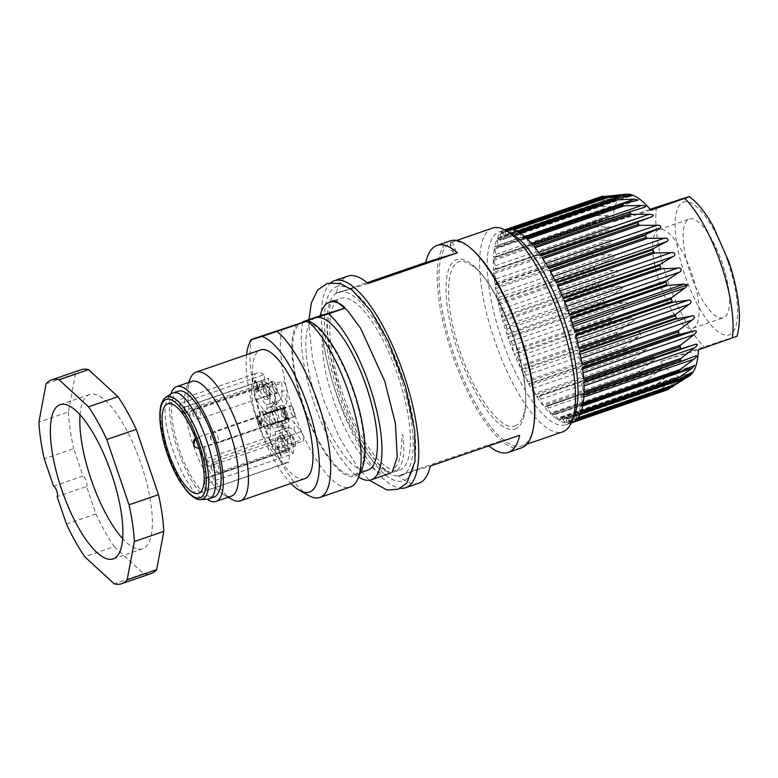 <?xml version="1.0" encoding="UTF-8"?>
<svg xmlns="http://www.w3.org/2000/svg" width="778" height="778" viewBox="0 0 778 778"><rect width="100%" height="100%" fill="white"/><g stroke="black" fill="none" stroke-linecap="round" stroke-linejoin="round"><path stroke-width="0.58" stroke-dasharray="3.89 2.92" d="M391.266 472.304L394.096 471.906C402.207 468.94 405.202 457.133 403.062 436.477C402.868 434.601 402.547 434.134 402.109 435.067L401.749 442.079C401.341 451.065 400.096 458.261 398.025 463.688L392.316 471.983L389.097 473.637C373.946 479.404 346.784 442.293 332.148 395.788C325.428 375.599 322.111 356.801 322.199 339.412C325.69 353.961 329.522 375.22 336.709 394.222C351.5 437.1 376.688 473.073 391.266 472.304C389.477 472.868 385.256 470.068 378.594 463.912C364.464 448.75 351.705 425.089 340.326 392.909A96.997 31.081 71 0 1 357.841 299.676A96.997 31.081 71 0 1 411.98 458.719A96.997 31.081 71 0 1 340.326 392.909L330.689 357.365L327.1 328.938L330.339 303.653L331.739 301.446M399.328 470.116A90.744 29.078 -109 0 0 399.62 470.019A90.744 29.078 -109 0 0 397.577 374.753A90.744 29.078 -109 0 0 340.55 298.421A90.744 29.078 -109 0 0 342.427 393.23A90.744 29.078 -109 0 0 399.328 470.116M178.172 391.208A55.86 17.904 -109 0 0 177.18 391.655C175.001 392.919 173.436 395.564 172.473 399.581C170.236 410.745 172.084 426.052 177.997 445.522A55.86 17.904 -109 0 0 180.554 453.029C189.676 478.421 204.371 498.338 213.094 497.142A55.86 17.904 -109 0 0 214.534 496.841M170.907 393.921A60.684 19.45 -109 0 0 177.977 450.374A60.684 19.45 -109 0 0 207.162 499.184M191.835 381.395A60.684 19.45 -109 0 0 186.788 386.919A60.684 19.45 -109 0 0 193.207 445.104A60.684 19.45 -109 0 0 223.957 494.915A60.684 19.45 -109 0 0 231.144 496.218M232.068 499.466A68.056 21.813 71 0 1 197.573 443.606A68.056 21.813 71 0 1 190.377 378.351M304.859 478.645A68.056 21.813 71 0 1 304.645 478.723A68.056 21.813 71 0 1 261.972 421.054A68.056 21.813 71 0 1 260.562 349.944M246.568 354.758A82.235 26.355 -109 0 0 290.875 483.459M308.817 495.615A90.744 29.078 71 0 1 264.705 426.402A90.744 29.078 71 0 1 251.566 339.383M282.044 328.89A90.744 29.078 -109 0 0 300.726 429.864A90.744 29.078 -109 0 0 350.051 487.077A90.744 29.078 -109 0 0 350.343 486.979M297.371 323.891A82.235 26.355 -109 0 0 306.055 414.188A82.235 26.355 -109 0 0 354.924 476.408A82.235 26.355 -109 0 0 362.042 468.833M311.667 322.481A82.235 26.355 -109 0 0 307.573 320.76M354.379 474.794A80.533 25.81 -109 0 0 354.642 474.706A80.533 25.81 -109 0 0 352.969 390.566A80.533 25.81 -109 0 0 302.477 322.325A80.533 25.81 -109 0 0 302.214 322.413A80.533 25.81 -109 0 0 303.887 406.554A80.533 25.81 -109 0 0 354.379 474.794M315.421 317.862A80.533 25.81 -109 0 0 317.093 402.012A80.533 25.81 -109 0 0 367.586 470.243M302.749 322.228A90.744 29.078 -109 0 0 315.528 407.409A90.744 29.078 -109 0 0 358.609 477.04M345.189 308.069L345.772 307.894L345.199 308.088M341.61 304.83A90.744 29.078 71 0 1 345.772 307.894M271.133 407.127A12.477 3.997 71 0 1 273.691 410.599A2.266 0.729 -109 0 0 274.644 411.436A2.266 0.729 -109 0 0 274.906 410.658L274.663 394.076A5.67 1.819 -109 0 0 273.029 388.086A5.67 1.819 -109 0 0 270.297 385.305A5.67 1.819 -109 0 0 269.616 387.24L269.869 403.821A2.266 0.729 -109 0 0 271.133 407.127L275.198 405.727A12.477 3.997 71 0 1 277.756 409.199L282.822 408.576L284.972 407.186L287.033 401.711L286.849 389.885A5.67 1.819 -109 0 0 285.225 383.894A5.67 1.819 -109 0 0 282.482 381.103A5.67 1.819 -109 0 0 281.811 383.048L281.986 394.874L279.934 400.349L275.198 405.727M256.098 391.402A5.67 1.819 -109 0 0 254.318 390.216A5.67 1.819 -109 0 0 253.861 394.047A5.67 1.819 -109 0 0 256.225 399.746L266.232 413.322A2.266 0.729 -109 0 0 266.951 413.799A2.266 0.729 -109 0 0 267.185 412.593A12.477 3.997 71 0 1 267.117 408.362A2.266 0.729 -109 0 0 266.105 404.968L256.098 391.402L268.293 387.201A5.67 1.819 -109 0 0 266.504 386.014A5.67 1.819 -109 0 0 266.057 389.846A5.67 1.819 -109 0 0 268.42 395.555L276.54 407.536L276.297 409.86L275.052 410.959L271.25 411.202A12.477 3.997 71 0 1 271.182 406.962L276.239 401.302L276.55 407.584M266.105 404.968L276.171 401.506L275.431 396.897L268.293 387.201M271.405 424.992L275.47 423.592L278.66 421.375L280.255 421.472L281.85 423.115L282.628 437.314A5.67 1.819 -109 0 0 284.262 443.304A5.67 1.819 -109 0 0 286.994 446.095A5.67 1.819 -109 0 0 287.675 444.15L287.49 432.315L285.293 428.308C283.562 427.248 281.14 426.83 278.028 427.064L273.963 428.464A12.477 3.997 71 0 1 271.405 424.992A2.266 0.729 -109 0 0 270.462 424.156A2.266 0.729 -109 0 0 270.19 424.934L270.443 441.505A5.67 1.819 -109 0 0 272.067 447.496A5.67 1.819 -109 0 0 274.809 450.287A5.67 1.819 -109 0 0 275.48 448.342L275.227 431.771A2.266 0.729 -109 0 0 273.963 428.464M281.831 423.086L285.614 428.522L275.227 431.771M282.044 425.829L289.056 427.151L294.045 430.302L301.193 439.988A5.67 1.819 -109 0 0 302.973 441.175A5.67 1.819 -109 0 0 303.43 437.353A5.67 1.819 -109 0 0 301.067 431.644L293.919 421.958L288.93 418.807L286.294 419.041L281.976 421.598A12.477 3.997 71 0 1 282.044 425.829L277.979 427.229A2.266 0.729 -109 0 0 278.991 430.613L288.998 444.189A5.67 1.819 -109 0 0 290.787 445.376A5.67 1.819 -109 0 0 291.235 441.544A5.67 1.819 -109 0 0 288.871 435.836L278.864 422.269A2.266 0.729 -109 0 0 278.154 421.793A2.266 0.729 -109 0 0 277.911 422.989A12.477 3.997 71 0 1 277.979 427.229M277.114 447.389L277.454 448.391L277.347 446.621L280.868 456.297L276.997 445.619L277.513 445.444L277.114 447.389L276.997 445.619M280.868 456.297L281.373 456.122L277.717 445.386M280.654 456.365L281.373 456.122M277.347 446.621L277.853 446.446L281.169 456.19M277.454 448.391L277.853 446.446M277.62 447.214L277.96 448.216M287.568 417.922L285.682 417.805L284.388 410.453A2.266 0.729 -109 0 0 282.706 407.575A2.266 0.729 -109 0 0 282.745 409.928L282.959 409.87A1.585 0.506 71 0 1 282.92 408.217A1.585 0.506 71 0 1 284.096 410.239L285.672 418.525L287.568 417.922L287.345 417.28L286.187 417.63L284.894 410.278A2.266 0.729 -109 0 0 283.211 407.4A2.266 0.729 -109 0 0 283.25 409.763L283.464 409.695A1.585 0.506 71 0 1 283.435 408.042A1.585 0.506 71 0 1 284.612 410.064L286.178 418.35M287.063 418.097L285.672 418.525M286.187 417.63L285.682 417.805M287.345 417.28L286.839 417.455M285.954 417.708L285.448 417.883M282.959 409.87L283.464 409.695M282.745 409.928L283.25 409.763M254.746 382.961L254.96 382.893A1.585 0.506 71 0 1 254.921 381.249A1.585 0.506 71 0 1 255.933 382.601L256.448 384.128A1.595 0.515 71 0 1 256.439 385.645A1.595 0.515 71 0 1 256.429 385.655L256.652 386.287A1.585 0.506 71 0 1 257.644 387.639L258.121 389.039A1.585 0.506 71 0 1 258.15 390.692A1.585 0.506 71 0 1 257.148 389.34L256.944 389.399A2.266 0.729 -109 0 0 258.374 391.334A2.266 0.729 -109 0 0 258.335 388.971L257.858 387.58A2.266 0.729 -109 0 0 256.905 385.859A2.266 0.729 -109 0 0 256.614 383.924L256.137 382.533A2.266 0.729 -109 0 0 254.707 380.598A2.266 0.729 -109 0 0 254.746 382.961L255.466 382.718A1.585 0.506 71 0 1 255.437 381.074A1.585 0.506 71 0 1 256.439 382.426L256.964 383.953A1.595 0.515 71 0 1 256.944 385.47A1.595 0.515 71 0 1 256.944 385.48L257.158 386.112A1.585 0.506 71 0 1 258.16 387.463L258.627 388.864A1.585 0.506 71 0 1 258.666 390.517A1.585 0.506 71 0 1 257.654 389.165L257.45 389.224A2.266 0.729 -109 0 0 258.88 391.159A2.266 0.729 -109 0 0 258.841 388.796L258.364 387.405A2.266 0.729 -109 0 0 257.411 385.684A2.266 0.729 -109 0 0 257.119 383.749L256.643 382.358A2.266 0.729 -109 0 0 255.213 380.423A2.266 0.729 -109 0 0 255.252 382.786M256.905 385.859L257.411 385.684M256.944 389.399L257.45 389.224M257.148 389.34L257.654 389.165M256.565 386.316L257.08 386.141M256.351 385.674L256.857 385.499M256.448 384.128L256.964 383.953M254.96 382.893L255.466 382.718M259.21 423.582L259.424 424.224L260.26 423.961L260.99 426.111L260.815 423.796L259.521 421.112L260.037 423.32L259.414 423.514L256.847 415.53L257.353 415.355L259.716 423.407L259.21 423.582L256.847 415.53M259.414 423.514L259.92 423.339L257.567 415.287M259.307 421.17L259.813 420.995L260.552 423.144M260.251 423.261L260.756 423.086L260.027 420.937M260.815 423.796L261.107 422.979M260.465 423.903L261.32 423.621M261.194 426.052L261.709 425.877L260.98 423.728M260.99 426.111L261.709 425.877M260.26 423.961L260.766 423.786L261.496 425.936M259.424 424.224L260.766 423.786M259.716 423.407L259.93 424.049M183.812 407.293L184.59 412.301A2.266 0.729 71 0 1 184.376 413.604A2.266 0.729 71 0 1 183.948 413.449L181.789 411.562A2.266 0.729 71 0 1 180.515 408.742L179.737 403.733L264.053 374.704L264.841 379.713A2.266 0.729 -109 0 0 266.105 382.543L268.274 384.42A2.266 0.729 -109 0 0 268.702 384.575A2.266 0.729 -109 0 0 268.916 383.272L268.138 378.264L183.812 407.293A47.361 15.171 -109 0 0 179.737 403.733M204.76 478.849A2.266 0.729 71 0 1 205.032 478.071A2.266 0.729 71 0 1 205.742 478.548L208.815 482.71L293.141 453.691L290.068 449.519A2.266 0.729 -109 0 0 289.358 449.042A2.266 0.729 -109 0 0 289.085 449.82L289.27 461.889L204.945 490.918L204.76 478.849L289.085 449.82M204.945 490.918A47.361 15.171 -109 0 0 208.815 482.71M282.706 408.683A5.952 1.906 71 0 1 283.309 407.789A5.952 1.906 71 0 1 287.053 412.797A5.952 1.906 71 0 1 287.189 419.05A5.952 1.906 71 0 1 283.425 413.984A5.952 1.906 71 0 1 282.706 408.683M270.005 413.06A5.952 1.906 -109 0 0 271.25 419.712A5.952 1.906 -109 0 0 274.488 423.426A5.952 1.906 -109 0 0 274.352 417.173A5.952 1.906 -109 0 0 270.608 412.165A5.952 1.906 -109 0 0 270.005 413.06M280.858 436.37A9.073 2.908 -109 0 0 282.754 446.504A9.073 2.908 -109 0 0 287.685 452.164A9.073 2.908 -109 0 0 287.481 442.643A9.073 2.908 -109 0 0 281.782 435.009A9.073 2.908 -109 0 0 280.858 436.37M277.804 437.421A9.073 2.908 -109 0 0 279.701 447.554A9.073 2.908 -109 0 0 284.641 453.214A9.073 2.908 -109 0 0 284.437 443.693A9.073 2.908 -109 0 0 278.738 436.059A9.073 2.908 -109 0 0 277.804 437.421M282.19 438.85A5.952 1.906 -109 0 0 283.435 445.502A5.952 1.906 -109 0 0 286.674 449.217A5.952 1.906 -109 0 0 286.537 442.964A5.952 1.906 -109 0 0 282.793 437.956A5.952 1.906 -109 0 0 282.19 438.85M295.105 446.212C296.875 444.559 292.936 434.143 290.923 435.165L290.32 436.05C290.515 441.418 292.013 444.87 294.804 446.426L295.105 446.212M280.411 406.855A9.073 2.908 -109 0 0 282.297 416.989A9.073 2.908 -109 0 0 287.238 422.649A9.073 2.908 -109 0 0 287.033 413.128A9.073 2.908 -109 0 0 281.335 405.494A9.073 2.908 -109 0 0 280.411 406.855M277.357 407.905A9.073 2.908 -109 0 0 279.253 418.039A9.073 2.908 -109 0 0 284.194 423.699A9.073 2.908 -109 0 0 283.989 414.178A9.073 2.908 -109 0 0 278.291 406.544A9.073 2.908 -109 0 0 277.357 407.905M281.743 409.335A5.952 1.906 -109 0 0 282.988 415.987A5.952 1.906 -109 0 0 286.226 419.702A5.952 1.906 -109 0 0 286.09 413.449A5.952 1.906 -109 0 0 282.346 408.44A5.952 1.906 -109 0 0 281.743 409.335M294.658 416.697C296.428 415.044 292.489 404.628 290.476 405.649L289.873 406.534C290.068 411.902 291.565 415.355 294.356 416.901L294.658 416.697M262.585 382.679A9.073 2.908 -109 0 0 264.471 392.822A9.073 2.908 -109 0 0 269.412 398.482A9.073 2.908 -109 0 0 269.207 388.951A9.073 2.908 -109 0 0 263.509 381.327A9.073 2.908 -109 0 0 262.585 382.679M259.531 383.729A9.073 2.908 -109 0 0 261.427 393.872A9.073 2.908 -109 0 0 266.368 399.532A9.073 2.908 -109 0 0 266.164 390.002A9.073 2.908 -109 0 0 260.455 382.368A9.073 2.908 -109 0 0 259.531 383.729M263.917 385.168A5.952 1.906 -109 0 0 265.152 391.82A5.952 1.906 -109 0 0 268.4 395.535A5.952 1.906 -109 0 0 268.264 389.282A5.952 1.906 -109 0 0 264.52 384.274A5.952 1.906 -109 0 0 263.917 385.168M276.822 392.52C278.602 390.877 274.663 380.452 272.65 381.473L272.037 382.368C272.242 387.726 273.73 391.188 276.53 392.734L276.822 392.52M263.032 412.194A9.073 2.908 -109 0 0 264.919 422.337A9.073 2.908 -109 0 0 269.859 427.997A9.073 2.908 -109 0 0 269.655 418.467A9.073 2.908 -109 0 0 263.956 410.842A9.073 2.908 -109 0 0 263.032 412.194M259.978 413.244A9.073 2.908 -109 0 0 261.875 423.388A9.073 2.908 -109 0 0 266.815 429.048A9.073 2.908 -109 0 0 266.611 419.517A9.073 2.908 -109 0 0 260.902 411.883A9.073 2.908 -109 0 0 259.978 413.244M264.364 414.684A5.952 1.906 -109 0 0 265.609 421.336A5.952 1.906 -109 0 0 268.848 425.051A5.952 1.906 -109 0 0 268.711 418.797A5.952 1.906 -109 0 0 264.967 413.789A5.952 1.906 -109 0 0 264.364 414.684M277.269 422.036C279.049 420.392 275.111 409.967 273.097 410.988L272.495 411.883C272.689 417.241 274.187 420.704 276.978 422.25L277.269 422.036M208.426 498.893L206.822 499.213C189.871 503.152 158.459 427.375 166.375 401.672L170.635 394.096L172.094 393.347M293.141 453.691A47.361 15.171 -109 0 0 292.898 437.411L208.572 466.44A47.361 15.171 -109 0 0 204.283 447.165L288.609 418.136A47.361 15.171 -109 0 0 268.138 378.264M264.053 374.704A47.361 15.171 -109 0 0 257.139 373.012A47.361 15.171 -109 0 0 258.199 422.736A47.361 15.171 -109 0 0 287.967 462.57A47.361 15.171 -109 0 0 289.27 461.889M208.572 466.44L205.499 462.268A2.266 0.729 71 0 1 204.468 459.234L204.283 447.165M288.609 418.136L288.794 430.205A2.266 0.729 -109 0 0 289.824 433.239L292.898 437.411M290.632 405.892A5.67 1.819 -109 0 0 290.573 405.912A5.67 1.819 -109 0 0 290.7 411.863A5.67 1.819 -109 0 0 294.259 416.638A5.67 1.819 -109 0 0 294.162 410.774A5.67 1.819 -109 0 0 290.632 405.892M291.079 435.408A5.67 1.819 -109 0 0 291.021 435.427A5.67 1.819 -109 0 0 291.147 441.379A5.67 1.819 -109 0 0 294.706 446.154A5.67 1.819 -109 0 0 294.619 440.29A5.67 1.819 -109 0 0 291.079 435.408M272.806 381.726A5.67 1.819 -109 0 0 272.738 381.745A5.67 1.819 -109 0 0 272.864 387.697A5.67 1.819 -109 0 0 276.433 392.472A5.67 1.819 -109 0 0 276.336 386.608A5.67 1.819 -109 0 0 272.806 381.726M273.253 411.241A5.67 1.819 -109 0 0 273.185 411.261A5.67 1.819 -109 0 0 273.321 417.212A5.67 1.819 -109 0 0 276.88 421.987A5.67 1.819 -109 0 0 276.783 416.123A5.67 1.819 -109 0 0 273.253 411.241M338.595 393.444A102.638 32.89 -109 0 0 414.421 463.075A102.638 32.89 -109 0 0 357.131 294.794A102.638 32.89 -109 0 0 338.595 393.444M692.692 328.326A52.175 16.727 -109 0 0 692.858 328.267A52.175 16.727 -109 0 0 691.691 273.486A52.175 16.727 -109 0 0 658.898 229.598A52.175 16.727 -109 0 0 659.977 284.116A52.175 16.727 -109 0 0 692.692 328.326M723.17 317.832A52.175 16.727 71 0 1 690.456 273.623A52.175 16.727 71 0 1 689.376 219.104A52.175 16.727 71 0 1 722.169 263.003A52.175 16.727 71 0 1 723.336 317.774A52.175 16.727 71 0 1 723.17 317.832M698.391 349.857L660.24 361.585A96.491 30.926 -109 0 0 689.075 376.153M732.254 338.012C742.309 334.462 734.053 337.059 729.21 338.518L660.24 361.585M650.875 210.274L612.724 222.002L650.068 209.301M626.436 194.199A96.491 30.926 -109 0 0 612.724 222.002M571.227 422.892A3.404 1.089 71 0 1 570.624 422.26L568.105 418.807A3.404 1.089 -109 0 0 567.162 418.049A3.404 1.089 -109 0 0 567.084 418.068A3.404 1.089 -109 0 0 566.695 418.856L566.355 422.405A3.404 1.089 71 0 1 566.141 423.067A102.083 32.715 -109 0 0 571.227 422.892L667.748 389.671A102.083 32.715 -109 0 0 668.137 389.554A102.083 32.715 -109 0 0 668.419 389.467M668.623 388.786A101.519 32.54 71 0 1 667.261 389.204L683.483 378.011L567.162 418.049M662.846 389.36A101.519 32.54 71 0 1 661.251 389.039A3.404 1.089 -109 0 0 661.747 389.661A102.083 32.715 -109 0 0 662.652 389.846A3.404 1.089 -109 0 0 662.846 389.36L683.347 378.05L567.084 418.068M661.251 389.039L674.73 379.294L676.267 377.165L656.224 386.997A101.519 32.54 71 0 1 654.454 385.956L668.039 375.657L668.458 373.362L648.959 381.774A101.519 32.54 71 0 1 647.063 380.034L660.833 369.326C665.102 366.846 662.107 365.388 658.898 367.265L641.286 373.858A101.519 32.54 71 0 1 639.322 371.476L653.345 360.515C657.692 358.113 654.638 356.023 651.371 357.841L633.418 363.482A101.519 32.54 71 0 1 631.444 360.525L645.789 349.487C650.214 347.183 647.17 344.537 643.834 346.288L625.619 350.956A101.519 32.54 71 0 1 623.693 347.523L638.398 336.563C642.91 334.384 639.924 331.282 636.53 332.935L618.102 336.67A101.519 32.54 71 0 1 616.293 332.867L631.396 322.15C635.996 320.118 633.117 316.656 629.665 318.202L611.109 321.061A101.519 32.54 71 0 1 609.466 316.986L625.006 306.678C629.674 304.811 626.971 301.115 623.46 302.535L604.846 304.587A101.519 32.54 71 0 1 603.417 300.386L620.241 290.106L623.295 287.053L619.074 286.333L599.517 287.763A101.519 32.54 71 0 1 598.34 283.552L614.776 274.469C618.422 273.564 618.666 269.13 613.754 270.306L595.267 271.094A101.519 32.54 71 0 1 594.382 267L611.265 258.704C614.921 257.926 615.476 253.716 610.535 254.727L592.233 255.096A101.519 32.54 71 0 1 591.669 251.236L608.96 243.815C612.626 243.154 613.511 239.274 608.561 240.139L590.502 240.237A101.519 32.54 71 0 1 590.278 236.745L607.939 230.259C611.615 229.685 612.831 226.252 607.89 226.991L590.132 226.982A101.519 32.54 71 0 1 590.249 223.957L609.3 218.083L608.532 215.681L591.134 215.73A101.519 32.54 71 0 1 591.591 213.269L612.325 207.979L610.467 206.54L593.478 206.831A101.519 32.54 71 0 1 594.266 204.993L616.254 200.51L613.648 199.868L597.086 200.539A101.519 32.54 71 0 1 598.175 199.392L616.74 196.63C620.299 196.251 622.76 195.346 617.975 195.842L601.851 197.058A101.519 32.54 71 0 1 603.213 196.639M565.236 422.882A3.404 1.089 71 0 1 564.604 422.055L562.183 418.039A3.404 1.089 -109 0 0 560.831 416.901A3.404 1.089 -109 0 0 560.5 417.358L559.752 420.091A3.404 1.089 71 0 1 559.44 420.528A102.083 32.715 -109 0 0 565.236 422.882L661.747 389.661M558.429 419.935A3.404 1.089 71 0 1 557.807 418.943L555.492 414.392A3.404 1.089 -109 0 0 553.887 412.797A3.404 1.089 -109 0 0 553.654 413.001L552.506 414.907A3.404 1.089 71 0 1 552.283 415.112A3.404 1.089 71 0 1 552.108 415.131A102.083 32.715 -109 0 0 558.429 419.935L654.95 386.715A102.083 32.715 -109 0 0 655.951 387.308L559.44 420.528M551.028 414.139A3.404 1.089 71 0 1 550.435 413.001L548.286 408.071A3.404 1.089 -109 0 0 546.448 405.96A3.404 1.089 -109 0 0 546.36 406.009L544.853 407.04A3.404 1.089 71 0 1 544.765 407.079A3.404 1.089 71 0 1 544.367 407.03A102.083 32.715 -109 0 0 551.028 414.139L647.549 380.919A102.083 32.715 -109 0 0 648.619 381.91L552.108 415.131M546.448 405.96L659.763 366.953L546.36 406.009M543.258 405.669A3.404 1.089 71 0 1 542.694 404.434L540.798 399.26A3.404 1.089 -109 0 0 538.823 396.586L537.005 396.712A3.404 1.089 71 0 1 536.46 396.459A102.083 32.715 -109 0 0 543.258 405.669L639.769 372.448A102.083 32.715 -109 0 0 640.887 373.8L544.367 407.03M535.342 394.786A3.404 1.089 71 0 1 534.846 393.474L533.241 388.222A3.404 1.089 -109 0 0 531.286 385.022L529.215 384.235A3.404 1.089 71 0 1 528.622 383.768A102.083 32.715 -109 0 0 535.342 394.786L631.862 361.566A102.083 32.715 -109 0 0 632.981 363.238L536.46 396.459M527.533 381.813A3.404 1.089 71 0 1 527.105 380.471L525.85 375.307A3.404 1.089 -109 0 0 523.983 371.67L521.707 369.997A3.404 1.089 71 0 1 521.095 369.317A102.083 32.715 -109 0 0 527.533 381.813L624.044 348.593A102.083 32.715 -109 0 0 625.142 350.538L528.622 383.768M520.064 367.148A3.404 1.089 71 0 1 519.723 365.825L518.858 360.885A3.404 1.089 -109 0 0 517.117 356.946L514.725 354.428A3.404 1.089 71 0 1 514.093 353.552A102.083 32.715 -109 0 0 520.064 367.148L616.575 333.927A102.083 32.715 -109 0 0 617.606 336.086L521.095 369.317M513.159 351.238A3.404 1.089 71 0 1 512.916 349.964L512.459 345.422A3.404 1.089 -109 0 0 510.913 341.27L508.462 337.992A3.404 1.089 71 0 1 507.849 336.962A102.083 32.715 -109 0 0 513.159 351.238L609.67 318.017A102.083 32.715 -109 0 0 610.613 320.332L514.093 353.552M506.546 327.246A3.404 1.089 -109 0 0 505.69 325.369L503.123 321.207A3.404 1.089 71 0 1 502.539 320.03A102.083 32.715 -109 0 0 507.032 334.569A3.404 1.089 71 0 1 506.896 333.383L506.857 329.133A3.404 1.089 -109 0 0 506.546 327.246L623.295 287.053M501.868 317.638A3.404 1.089 71 0 1 501.839 316.588L502.238 313.213A3.404 1.089 -109 0 0 501.207 309.041L498.873 304.558A3.404 1.089 71 0 1 498.328 303.294A102.083 32.715 -109 0 0 501.868 317.638L598.389 284.417A102.083 32.715 -109 0 0 599.05 286.81L502.539 320.03M497.823 300.969A3.404 1.089 71 0 1 497.91 300.075L498.717 297.449A3.404 1.089 -109 0 0 497.998 293.471L495.829 288.58A3.404 1.089 71 0 1 495.343 287.257A102.083 32.715 -109 0 0 497.823 300.969L594.343 267.749A102.083 32.715 -109 0 0 594.839 270.073L498.328 303.294M495.022 285.069A3.404 1.089 71 0 1 495.216 284.359L496.413 282.56A3.404 1.089 -109 0 0 496.024 278.884L494.079 273.73A3.404 1.089 71 0 1 493.68 272.397A102.083 32.715 -109 0 0 495.022 285.069L591.543 251.848A102.083 32.715 -109 0 0 591.864 254.027L495.343 287.257M493.553 270.413A3.404 1.089 71 0 1 493.836 269.908L495.392 268.994A3.404 1.089 -109 0 0 495.343 265.736L493.699 260.484A3.404 1.089 71 0 1 493.378 259.162A102.083 32.715 -109 0 0 493.553 270.413L590.064 237.183A102.083 32.715 -109 0 0 590.191 239.167L493.68 272.397M493.456 257.45A3.404 1.089 71 0 1 493.709 257.187A3.404 1.089 71 0 1 493.836 257.168L495.693 257.168A3.404 1.089 -109 0 0 495.81 257.148A3.404 1.089 -109 0 0 495.985 254.416L494.682 249.223A3.404 1.089 71 0 1 494.468 247.968A102.083 32.715 -109 0 0 493.456 257.45L589.967 224.229A102.083 32.715 -109 0 0 589.899 225.941L493.378 259.162M494.73 246.568A3.404 1.089 71 0 1 494.857 246.5A3.404 1.089 71 0 1 495.187 246.529L497.298 247.433A3.404 1.089 -109 0 0 497.628 247.462A3.404 1.089 -109 0 0 497.93 245.284L497.006 240.305A3.404 1.089 71 0 1 496.889 239.157A102.083 32.715 -109 0 0 494.73 246.568L591.241 213.347A102.083 32.715 -109 0 0 590.979 214.747L494.468 247.968M497.337 238.117A3.404 1.089 71 0 1 497.871 238.301L500.166 240.101A3.404 1.089 -109 0 0 500.731 240.276A3.404 1.089 -109 0 0 501.11 238.603L500.594 233.993A3.404 1.089 71 0 1 500.585 232.982A102.083 32.715 -109 0 0 497.337 238.117L593.857 204.886A102.083 32.715 -109 0 0 593.41 205.927L496.889 239.157M501.207 232.33A3.404 1.089 71 0 1 501.791 232.748L504.202 235.374A3.404 1.089 -109 0 0 505.019 235.783A3.404 1.089 -109 0 0 505.428 234.586L505.34 230.483A3.404 1.089 71 0 1 505.447 229.636A102.083 32.715 -109 0 0 501.207 232.33L597.728 199.11A102.083 32.715 -109 0 0 597.105 199.761L500.585 232.982M505.019 235.783L620.951 195.881L617.975 195.842L505.428 234.586M506.215 229.403A3.404 1.089 71 0 1 506.828 230.025L509.347 233.488A3.404 1.089 -109 0 0 510.29 234.246A3.404 1.089 -109 0 0 510.368 234.227A3.404 1.089 -109 0 0 510.757 233.439L511.097 229.88A3.404 1.089 71 0 1 511.311 229.228M607.278 196.192L608.27 196.085M626.572 194.218L510.29 234.246M608.873 196.328L607.637 196.484A101.519 32.54 71 0 1 609.232 196.805M512.216 229.403A3.404 1.089 71 0 1 512.838 230.23L515.269 234.256A3.404 1.089 -109 0 0 516.611 235.384A3.404 1.089 -109 0 0 516.952 234.937L517.701 232.204A3.404 1.089 71 0 1 518.012 231.756M519.023 232.35A3.404 1.089 71 0 1 519.646 233.351L521.96 237.893A3.404 1.089 -109 0 0 523.565 239.498A3.404 1.089 -109 0 0 523.798 239.293L524.946 237.378A3.404 1.089 71 0 1 525.169 237.173A3.404 1.089 71 0 1 525.345 237.164M526.424 238.146A3.404 1.089 71 0 1 527.017 239.284L529.157 244.214A3.404 1.089 -109 0 0 531.004 246.325A3.404 1.089 -109 0 0 531.092 246.286L532.599 245.255A3.404 1.089 71 0 1 532.687 245.206A3.404 1.089 71 0 1 533.076 245.264M534.194 246.616A3.404 1.089 71 0 1 534.749 247.861L536.655 253.035A3.404 1.089 -109 0 0 538.629 255.709L540.447 255.583A3.404 1.089 71 0 1 540.992 255.826M542.11 257.508A3.404 1.089 71 0 1 542.606 258.811L544.211 264.063A3.404 1.089 -109 0 0 546.156 267.262L548.237 268.05A3.404 1.089 71 0 1 548.83 268.527M549.92 270.472A3.404 1.089 71 0 1 550.347 271.814L551.602 276.987A3.404 1.089 -109 0 0 553.469 280.615L555.745 282.297A3.404 1.089 71 0 1 556.358 282.978M557.388 285.137A3.404 1.089 71 0 1 557.729 286.469L558.594 291.4A3.404 1.089 -109 0 0 560.335 295.348L562.727 297.867A3.404 1.089 71 0 1 563.36 298.742M564.293 301.047A3.404 1.089 71 0 1 564.536 302.321L564.993 306.872A3.404 1.089 -109 0 0 566.53 311.015L568.99 314.293A3.404 1.089 71 0 1 569.603 315.333M570.42 317.725A3.404 1.089 71 0 1 570.556 318.902L570.595 323.152A3.404 1.089 -109 0 0 570.906 325.048L572.598 324.465M570.906 325.048A3.404 1.089 -109 0 0 571.762 326.925L574.329 331.088A3.404 1.089 71 0 1 574.913 332.255M575.584 334.647A3.404 1.089 71 0 1 575.613 335.707L575.214 339.082A3.404 1.089 -109 0 0 576.245 343.244L578.579 347.727A3.404 1.089 71 0 1 579.124 348.991M579.62 351.316A3.404 1.089 71 0 1 579.542 352.22L578.735 354.846A3.404 1.089 -109 0 0 579.454 358.823L581.623 363.715A3.404 1.089 71 0 1 582.109 365.038M582.421 367.226A3.404 1.089 71 0 1 582.236 367.936L581.04 369.735A3.404 1.089 -109 0 0 581.429 373.411L583.364 378.555A3.404 1.089 71 0 1 583.772 379.897M583.899 381.881A3.404 1.089 71 0 1 583.607 382.377L582.061 383.291A3.404 1.089 -109 0 0 582.109 386.559L583.753 391.811A3.404 1.089 71 0 1 584.064 393.123M583.996 394.845A3.404 1.089 71 0 1 583.733 395.098A3.404 1.089 71 0 1 583.617 395.117L581.759 395.127A3.404 1.089 -109 0 0 581.643 395.146A3.404 1.089 -109 0 0 581.467 397.869L582.771 403.062A3.404 1.089 71 0 1 582.985 404.317M582.722 405.717A3.404 1.089 71 0 1 582.596 405.795A3.404 1.089 71 0 1 582.265 405.766L580.155 404.852A3.404 1.089 -109 0 0 579.824 404.823A3.404 1.089 -109 0 0 579.522 407.011L580.446 411.98A3.404 1.089 71 0 1 580.563 413.137M580.106 414.178A3.404 1.089 71 0 1 579.581 413.993L577.286 412.194A3.404 1.089 -109 0 0 576.722 412.019A3.404 1.089 -109 0 0 576.342 413.682L576.858 418.292A3.404 1.089 71 0 1 576.858 419.313M576.245 419.955A3.404 1.089 71 0 1 575.662 419.546L573.25 416.92A3.404 1.089 -109 0 0 572.423 416.502A3.404 1.089 -109 0 0 572.025 417.698L572.112 421.802A3.404 1.089 71 0 1 572.005 422.658M673.398 385.305A101.519 32.54 71 0 1 672.309 386.452L673.408 385.781M673.398 385.869L670.986 387.347M665.628 281.257A101.519 32.54 71 0 1 666.357 283.357A101.519 32.54 71 0 1 667.067 285.468M670.967 298.081A101.519 32.54 71 0 1 672.143 302.292M675.216 314.75A101.519 32.54 71 0 1 676.101 318.844M678.251 330.747A101.519 32.54 71 0 1 678.815 334.608M679.982 345.607A101.519 32.54 71 0 1 680.205 349.098M680.351 358.862A101.519 32.54 71 0 1 680.225 361.887M679.35 370.114A101.519 32.54 71 0 1 678.883 372.574L582.265 405.766M677.006 379.012A101.519 32.54 71 0 1 676.218 380.85L579.581 413.993M517.701 232.204L614.26 198.847A101.519 32.54 71 0 1 616.03 199.897M524.946 237.378L621.525 204.069A101.519 32.54 71 0 1 623.421 205.81M629.898 211.762L629.207 211.995A101.519 32.54 71 0 1 631.162 214.368M637.065 222.362A101.519 32.54 71 0 1 639.03 225.319M644.865 234.888A101.519 32.54 71 0 1 646.79 238.321M652.382 249.174A101.519 32.54 71 0 1 654.191 252.986M659.374 264.783A101.519 32.54 71 0 1 661.018 268.857M667.261 389.204A3.404 1.089 -109 0 0 667.748 389.671M662.652 389.846L566.141 423.067M654.454 385.956A3.404 1.089 -109 0 0 654.95 386.715M647.063 380.034A3.404 1.089 -109 0 0 647.549 380.919M640.887 373.8A3.404 1.089 -109 0 0 641.276 373.858A3.404 1.089 -109 0 0 641.286 373.858L544.765 407.079M639.322 371.476A3.404 1.089 -109 0 0 639.769 372.448M631.444 360.525A3.404 1.089 -109 0 0 631.862 361.566M623.693 347.523A3.404 1.089 -109 0 0 624.044 348.593M617.606 336.086A3.404 1.089 -109 0 0 618.102 336.67M616.293 332.867A3.404 1.089 -109 0 0 616.575 333.927M610.613 320.332A3.404 1.089 -109 0 0 611.109 321.061M609.466 316.986A3.404 1.089 -109 0 0 609.67 318.017M603.417 300.386A3.404 1.089 -109 0 0 603.553 301.349A102.083 32.715 -109 0 0 604.36 303.731L507.849 336.962M604.36 303.731A3.404 1.089 -109 0 0 604.846 304.587M507.032 334.569L603.553 301.349M599.05 286.81A3.404 1.089 -109 0 0 599.517 287.763M598.34 283.552A3.404 1.089 -109 0 0 598.389 284.417M594.839 270.073A3.404 1.089 -109 0 0 595.267 271.094M594.382 267A3.404 1.089 -109 0 0 594.343 267.749M591.864 254.027A3.404 1.089 -109 0 0 592.233 255.096M591.669 251.236A3.404 1.089 -109 0 0 591.543 251.848M590.191 239.167A3.404 1.089 -109 0 0 590.502 240.237M589.899 225.941A3.404 1.089 -109 0 0 590.132 226.982M590.979 214.747A3.404 1.089 -109 0 0 591.134 215.73M593.41 205.927A3.404 1.089 -109 0 0 593.478 206.831M597.105 199.761A3.404 1.089 -109 0 0 597.086 200.539M601.958 196.416A3.404 1.089 -109 0 0 601.851 197.058M607.832 195.998A3.404 1.089 -109 0 0 607.637 196.484M574.368 415.471A102.083 32.715 71 0 1 565.859 424.769A102.083 32.715 71 0 1 565.528 424.876A102.083 32.715 71 0 1 501.518 338.381A102.083 32.715 71 0 1 499.398 231.718A102.083 32.715 71 0 1 511.827 233.808M492.474 228.1A107.753 34.533 -109 0 0 494.711 340.686A107.753 34.533 -109 0 0 562.27 431.994A107.753 34.533 -109 0 0 562.62 431.878M472.256 249.582A107.753 34.533 -109 0 0 452.193 241.977A107.753 34.533 -109 0 0 451.843 242.094A107.753 34.533 -109 0 0 454.255 355.225A107.753 34.533 -109 0 0 521.989 445.872A107.753 34.533 -109 0 0 533.611 426.587M514.822 425.984C518.333 424.846 521.007 421.695 522.835 416.522C536.528 386.316 499.933 280.09 470.583 264.734C446.484 247.453 440.825 296.963 460.372 352.171C474.959 396.07 500.974 431.382 514.822 425.984M451.182 242.347L450.54 243.66L453.555 252.432C457.727 256.769 454.158 241.501 451.182 242.347M418.914 483.177A109.455 35.078 71 0 1 418.564 483.284A109.455 35.078 71 0 1 398.482 475.825L430.244 466.061M519.646 435.281L487.884 445.045L398.482 475.825M488.866 445.872A109.455 35.078 71 0 1 487.884 445.045M450.277 240.849A109.455 35.078 -109 0 0 452.543 355.215A109.455 35.078 -109 0 0 521.172 447.963A109.455 35.078 -109 0 0 521.532 447.846M368.101 283.523L336.339 293.296A109.455 35.078 71 0 1 347.659 276.18M336.339 293.296L367.119 282.696M331.136 282.521A109.455 35.078 -109 0 0 336.164 393.425A109.455 35.078 -109 0 0 400.388 488.263M66.461 524.071L95.927 513.927L86.601 486.532L57.134 496.675M53.556 486.153L83.013 476.01L73.686 448.614L44.229 458.757M95.927 513.927A107.753 34.533 -109 0 0 114.23 546.642L84.763 556.785M114.23 546.642L143.658 573.668L114.191 583.801M143.658 573.668A107.753 34.533 -109 0 0 151.165 573.542M81.019 369.764A107.753 34.533 -109 0 0 75.554 373.635L46.096 383.778M75.554 373.635L68.367 411.922L38.9 422.065M68.367 411.922A107.753 34.533 -109 0 0 73.686 448.614M80.046 414.81A81.554 26.131 71 0 1 89.548 394.534A81.554 26.131 71 0 1 141.081 463.97A81.554 26.131 71 0 1 142.637 548.762A81.554 26.131 71 0 1 122.671 538.639M86.601 486.532A5.67 1.819 -109 0 0 86.202 480.843A5.67 1.819 -109 0 0 83.013 476.01M273.691 410.599L277.756 409.199M284.972 407.186L274.906 410.658M274.663 394.076L286.849 389.885M287.033 401.711A21.551 6.905 -109 0 0 281.986 394.874M269.616 387.24L281.811 383.048M269.869 403.821L279.934 400.349M256.225 399.746L268.42 395.555M271.182 406.962L267.117 408.362M275.431 396.897A21.551 6.905 -109 0 0 275.558 405.241M266.232 413.322L276.297 409.86M267.185 412.593L271.25 411.202M282.453 425.478A21.551 6.905 -109 0 0 287.49 432.315M275.48 448.342L287.675 444.15M270.443 441.505L282.628 437.314M270.19 424.934L280.255 421.472M278.028 427.064A12.477 3.997 71 0 1 275.47 423.592M278.991 430.613L289.056 427.151M277.911 422.989L281.976 421.598M288.998 444.189L301.193 439.988M301.067 431.644L288.871 435.836M294.045 430.302A21.551 6.905 -109 0 0 293.919 421.958M278.864 422.269L288.93 418.807M284.894 410.278L284.388 410.453M284.096 410.239L284.612 410.064M256.137 382.533L256.643 382.358M256.614 383.924L257.119 383.749M257.858 387.58L258.364 387.405M258.335 388.971L258.841 388.796M258.121 389.039L258.627 388.864M257.644 387.639L258.16 387.463M256.652 386.287L257.158 386.112M256.944 385.47L256.439 385.645L256.944 385.48M255.933 382.601L256.439 382.426M184.59 412.301L268.916 383.272M183.948 413.449L268.274 384.42M181.789 411.562L266.105 382.543M180.515 408.742L264.841 379.713M290.068 449.519L205.742 478.548M200.724 499.593A54.188 17.369 71 0 1 171.85 463.27A54.188 17.369 71 0 1 161.493 404.939A54.188 17.369 71 0 1 165.597 397.539M205.499 462.268L289.824 433.239M288.794 430.205L204.468 459.234M211.139 439.259C210.391 435.904 211.48 433.521 214.436 432.13A5.67 1.819 71 0 1 217.976 437.022A5.67 1.819 71 0 1 218.064 442.876A5.67 1.819 71 0 1 214.504 438.111A5.67 1.819 71 0 1 214.358 432.15M211.587 468.774C210.838 465.419 211.937 463.036 214.884 461.646A5.67 1.819 71 0 1 218.423 466.537A5.67 1.819 71 0 1 218.511 472.392A5.67 1.819 71 0 1 214.952 467.627A5.67 1.819 71 0 1 214.806 461.665C208.669 466.139 211.538 467.568 211.441 469.222C213.104 470.914 211.742 472.8 218.511 472.382L294.706 446.154M193.314 415.082C192.555 411.727 193.654 409.354 196.61 407.954A5.67 1.819 71 0 1 200.141 412.846A5.67 1.819 71 0 1 200.228 418.7A5.67 1.819 71 0 1 196.678 413.935A5.67 1.819 71 0 1 196.533 407.983C190.396 412.457 193.265 413.886 193.168 415.54C194.831 417.232 193.469 419.109 200.238 418.7L276.433 392.472M195.541 438.296L197.058 437.469A5.67 1.819 71 0 1 200.598 442.361A5.67 1.819 71 0 1 200.675 448.216A5.67 1.819 71 0 1 197.126 443.45A5.67 1.819 71 0 1 196.98 437.499L195.521 438.247M727.887 261.826A70.263 22.513 71 0 1 715.196 329.347A70.263 22.513 71 0 1 675.985 214.154A70.263 22.513 71 0 1 727.887 261.826M656.574 207.084A86.873 27.843 -109 0 0 704.09 346.677M667.923 388.767L570.624 422.26M681.022 379.936L568.105 418.807M679.612 379.985L566.695 418.856M663.653 388.912L566.355 422.405M661.903 388.562L564.604 422.055M674.73 379.294L562.183 418.039M673.048 378.614L560.5 417.358M657.05 386.598L559.752 420.091M655.105 385.45L557.807 418.943M668.039 375.657L555.492 414.392M666.201 374.257L553.654 413.001M649.805 381.414L552.506 414.907M647.734 379.508L550.435 413.001M660.833 369.326L548.286 408.071M642.151 373.547L544.853 407.04M639.993 370.941L542.694 404.434M653.345 360.515L540.798 399.26M651.371 357.841L538.823 396.586M634.303 363.219L537.005 396.712M632.144 359.981L534.846 393.474M645.789 349.487L533.241 388.222M643.834 346.288L531.286 385.022M626.514 350.742L529.215 384.235M624.403 346.978L527.105 380.471M638.398 336.563L525.85 375.307M636.53 332.935L523.983 371.67M619.006 336.504L521.707 369.997M617.022 332.332L519.723 365.825M631.396 322.15L518.858 360.885M629.665 318.202L517.117 356.946M612.023 320.935L514.725 354.428M610.215 316.471L512.916 349.964M625.006 306.678L512.459 345.422M623.46 302.535L510.913 341.27M605.761 304.499L508.462 337.992M604.195 299.89L506.896 333.383M620.241 290.106L506.857 329.133M505.69 325.369L619.074 286.333M503.123 321.207L600.422 287.714M501.839 316.588L599.138 283.095M502.238 313.213L614.776 274.469M501.207 309.041L613.754 270.306M498.873 304.558L596.172 271.065M497.91 300.075L595.209 266.582M498.717 297.449L611.265 258.704M497.998 293.471L610.535 254.727M495.829 288.58L593.128 255.087M495.216 284.359L592.515 250.866M496.413 282.56L608.96 243.815M496.024 278.884L608.561 240.139M494.079 273.73L591.377 240.237M493.836 269.908L591.134 236.415M495.392 268.994L607.939 230.259M495.343 265.736L607.89 226.991M493.699 260.484L590.998 226.991M493.836 257.168L591.134 223.675M495.693 257.168L608.24 218.423M495.985 254.416L608.532 215.681M494.682 249.223L591.98 215.739M495.187 246.529L592.486 213.036M497.298 247.433L609.845 208.698M497.93 245.284L610.467 206.54M497.006 240.305L594.304 206.812M497.871 238.301L595.17 204.809M500.166 240.101L612.704 201.356M501.11 238.603L613.648 199.868M500.594 233.993L597.893 200.51M501.791 232.748L599.089 199.256M504.202 235.374L616.74 196.63M505.34 230.483L602.639 196.999M506.828 230.025L509.687 229.043M621.768 194.792L509.347 233.488M623.674 194.568L510.757 233.439M608.396 196.387L511.097 229.88M513.869 229.88L512.838 230.23M622.176 197.447L515.269 234.256M629.49 196.192L516.952 234.937M520.239 233.137L519.646 233.351M524.994 236.852L521.96 237.893M636.336 200.549L523.798 239.293M531.491 243.417L529.157 244.214M643.639 207.541L531.092 246.286M538.58 252.373L536.655 253.035M540.477 255.067L538.629 255.709M545.884 263.489L544.211 264.063M547.79 266.708L546.156 267.262M553.119 276.462L551.602 276.987M554.957 280.099L553.469 280.615M560.024 290.914L558.594 291.4M561.735 294.862L560.335 295.348M566.374 306.396L564.993 306.872M567.911 310.548L566.53 311.015M572.034 322.656L570.595 323.152M573.201 326.429L571.762 326.925M576.634 338.595L575.214 339.082M577.675 342.748L576.245 343.244M580.242 354.321L578.735 354.846M580.991 358.298L579.454 358.823M582.683 369.161L581.04 369.735M583.13 372.827L581.429 373.411M583.938 382.65L582.061 383.291M584.074 385.878L582.109 386.559M680.915 361.624L583.617 395.117M694.307 356.382L581.759 395.127M583.86 397.043L581.467 397.869M692.702 366.117L580.155 404.852M582.683 405.921L579.522 407.011M581.088 411.766L580.446 411.98M689.833 373.45L577.286 412.194M684.076 376.601L576.342 413.682M577.986 417.903L576.858 418.292M672.96 386.053L575.662 419.546M685.797 378.176L573.25 416.92M684.572 378.964L572.025 417.698M575.496 420.635L572.112 421.802M514.773 429.174A89.606 28.718 -109 0 0 495.246 294.629A89.606 28.718 -109 0 0 447.681 309.255A89.606 28.718 -109 0 0 514.773 429.174M223.957 494.915L228.139 497.259M186.788 386.919L188.636 382.504M354.642 474.706L360.418 472.723M394.388 471.828L399.62 470.019M334.122 300.629L340.55 298.421M274.644 411.436L282.832 408.615M254.318 390.216L266.504 386.014M266.951 413.799L275.072 410.998M274.809 450.287L286.994 446.095M270.462 424.156L278.65 421.336M290.787 445.376L302.973 441.175M278.154 421.793L286.275 419.002M282.92 408.217L283.435 408.042M283.211 407.4L282.706 407.575M254.707 380.598L255.213 380.423M258.374 391.334L258.88 391.159M258.666 390.517L258.15 390.692M255.437 381.074L254.921 381.249M184.376 413.604L268.702 384.575M205.032 478.071L289.358 449.042M274.488 423.426L287.189 419.05M270.608 412.165L283.309 407.789M284.641 453.214L287.685 452.164M278.738 436.059L281.782 435.009M286.674 449.217L294.804 446.426M282.793 437.956L290.923 435.165M284.194 423.699L287.238 422.649M278.291 406.544L281.335 405.494M286.226 419.702L294.356 416.901M282.346 408.44L290.476 405.639M266.368 399.532L269.412 398.482M260.455 382.368L263.509 381.327M268.4 395.535L276.53 392.734M264.52 384.274L272.65 381.473M266.815 429.048L269.859 427.997M260.902 411.883L263.956 410.842M268.848 425.051L276.978 422.25M264.967 413.789L273.097 410.988M198.555 493.349L287.967 462.57M167.727 403.792L257.139 373.012M270.297 385.305L282.482 381.103M294.259 416.638L218.064 442.867C211.295 443.285 212.657 441.398 210.994 439.706C211.091 438.053 208.222 436.623 214.378 432.14L290.573 405.912M291.021 435.427L214.825 461.665M272.738 381.745L196.542 407.973M276.88 421.987L199.08 448.517M273.185 411.261L196.99 437.489M308.954 319.622L308.866 325.272L312.698 359.942L323.142 398.764L339.082 436.983L357.89 467.597L369.404 480.24M692.858 328.267L723.336 317.774M658.898 229.598L689.376 219.104M560.831 416.901L676.267 377.165M553.887 412.797L668.458 373.362M609.3 218.083L495.81 257.148M612.335 207.979L497.628 247.462M616.254 200.51L500.731 240.276M510.368 234.227L626.621 194.208M516.611 235.384L632.047 195.657M523.565 239.498L638.135 200.053M531.004 246.325L644.32 207.318M695.133 356.081L581.643 395.146M694.491 365.349L579.824 404.823M692.235 372.254L576.722 412.019M688.355 376.601L572.423 416.502M648.794 381.891L552.283 415.112M493.709 257.187L590.23 223.967M494.857 246.5L591.368 213.269M565.859 424.769L571.227 422.921M499.398 231.718L504.776 229.87M521.989 445.872L526.832 444.199M451.843 242.094L456.608 240.451M522.884 416.541C536.664 388.611 498.659 278.213 470.612 264.685M450.52 243.621L449.956 248.766L453.564 252.48M89.548 394.534L60.081 404.677M142.637 548.762L113.17 558.905"/><path stroke-width="1.17" d="M208.436 498.941L214.534 496.841A55.86 17.904 -109 0 0 215.525 496.393C223.276 489.323 223.004 471.371 214.709 442.526A55.86 17.904 -109 0 0 212.151 435.019C203.029 409.636 188.334 389.71 179.611 390.906A55.86 17.904 -109 0 0 178.172 391.208L172.074 393.308C192.769 382.504 231.397 494.711 208.426 498.893M207.162 499.184A60.684 19.45 -109 0 0 215.905 501.47A60.684 19.45 -109 0 0 216.109 501.402A60.684 19.45 -109 0 0 214.738 437.693A60.684 19.45 -109 0 0 176.596 386.647A60.684 19.45 -109 0 0 170.907 393.921M231.144 496.218A60.684 19.45 -109 0 0 231.348 496.16A60.684 19.45 -109 0 0 229.977 432.451A60.684 19.45 -109 0 0 191.835 381.395L176.596 386.647M188.636 382.504L190.377 378.351A68.056 21.813 71 0 1 196.046 372.156A68.056 21.813 71 0 1 238.817 429.407A68.056 21.813 71 0 1 240.344 500.857A68.056 21.813 71 0 1 240.13 500.925A68.056 21.813 71 0 1 232.068 499.466L228.139 497.259M196.046 372.156L260.562 349.944A68.056 21.813 71 0 1 303.332 407.195A68.056 21.813 71 0 1 304.859 478.645L240.344 500.857M290.875 483.459A82.235 26.355 -109 0 0 299.472 490.373A82.235 26.355 -109 0 0 309.206 492.143A82.235 26.355 -109 0 0 310.471 414.509A82.235 26.355 -109 0 0 261.855 336.495L251.654 339.636A82.235 26.355 -109 0 0 249.086 344.022A82.235 26.355 -109 0 0 246.568 354.758M277.192 331.496A90.744 29.078 71 0 1 324.163 423.281A90.744 29.078 71 0 1 319.865 497.473L350.343 486.979A90.744 29.078 -109 0 0 357.899 478.723A90.744 29.078 -109 0 0 350.363 397.937A90.744 29.078 -109 0 0 307.67 321.003L261.855 336.495M251.566 339.383L307.573 320.76M319.865 497.473A90.744 29.078 71 0 1 319.573 497.57A90.744 29.078 71 0 1 308.817 495.615L299.472 490.373M357.899 478.723L362.042 468.833A82.235 26.355 -109 0 0 353.348 389.982A82.235 26.355 -109 0 0 311.667 322.481L308.341 320.624M367.586 470.243A80.533 25.81 -109 0 0 367.848 470.165A80.533 25.81 -109 0 0 366.175 386.014A80.533 25.81 -109 0 0 315.683 317.774A80.533 25.81 -109 0 0 315.421 317.862L302.341 322.364M358.609 477.04A90.744 29.078 -109 0 0 370.873 479.909A90.744 29.078 -109 0 0 371.174 479.812A90.744 29.078 -109 0 0 375.473 405.62A90.744 29.078 -109 0 0 328.501 313.835L302.866 321.722A90.744 29.078 -109 0 0 302.749 322.228M302.866 321.722L320.137 315.771L345.189 308.069L328.501 313.835M320.137 315.771A90.744 29.078 71 0 1 329.366 302.263A90.744 29.078 71 0 1 341.61 304.83M199.197 448.906A47.361 15.171 71 0 1 198.555 493.349A47.361 15.171 71 0 1 168.797 453.506A47.361 15.171 71 0 1 167.727 403.792A47.361 15.171 71 0 1 199.197 448.906M672.96 386.053L689.075 376.153A96.491 30.926 -109 0 0 698.391 349.857L736.98 336.252C739.178 328.462 739.888 319.573 739.1 309.576C737.972 294.619 734.529 278.621 728.762 261.583L713.231 226.272C707.572 216.109 701.513 207.823 695.036 201.424L689.454 196.659L650.875 210.274A96.491 30.926 -109 0 0 626.436 194.199L621.758 194.665L626.572 194.218M650.068 209.301L682.87 198.575C686.429 197.544 694.666 194.879 684.737 198.429A86.873 27.843 -109 0 1 721.041 264.364A86.873 27.843 -109 0 1 732.254 338.012M632.047 195.648L629.49 196.192C633.088 195.531 632.533 195.297 627.807 195.511L609.232 196.805A3.404 1.089 -109 0 0 608.736 196.182A102.083 32.715 -109 0 0 607.832 195.998L511.311 229.228A102.083 32.715 -109 0 0 506.215 229.403L602.736 196.173A3.404 1.089 -109 0 1 603.213 196.639L607.278 196.192M608.27 196.085L621.778 194.665M626.621 194.199L608.396 196.387M629.49 196.192L614.26 198.847M644.32 207.318L643.639 207.541C647.024 206.364 646.382 205.674 641.704 205.48L623.421 205.81A3.404 1.089 -109 0 0 622.935 204.925A102.083 32.715 -109 0 0 621.855 203.933L525.345 237.164A102.083 32.715 -109 0 0 519.023 232.35L615.534 199.129A3.404 1.089 -109 0 1 616.03 199.897L634.508 199.158L638.135 200.053L621.525 204.069M643.639 207.541L629.198 211.986A3.404 1.089 -109 0 0 629.198 211.986L532.969 245.128L629.207 211.986A3.404 1.089 -109 0 1 629.596 212.044L533.076 245.264A102.083 32.715 -109 0 0 526.424 238.146L622.935 204.925M630.715 213.396A3.404 1.089 -109 0 1 631.162 214.368L649.202 214.29C653.821 214.621 654.473 215.516 651.167 216.965L637.065 222.362A3.404 1.089 -109 0 1 637.503 222.605L540.992 255.826A102.083 32.715 -109 0 0 534.194 246.616L630.715 213.396A102.083 32.715 -109 0 0 629.596 212.044M638.621 224.278A3.404 1.089 -109 0 1 639.03 225.319L656.758 225.328C661.193 224.579 662.049 227.973 658.703 228.528L644.865 234.888A3.404 1.089 -109 0 1 645.341 235.306L548.83 268.527A102.083 32.715 -109 0 0 542.11 257.508L638.621 224.278A102.083 32.715 -109 0 0 637.503 222.605M646.43 237.251A3.404 1.089 -109 0 1 646.79 238.321L664.149 238.243C668.496 237.378 669.294 241.229 666.017 241.87L652.382 249.174A3.404 1.089 -109 0 1 652.878 249.757L556.358 282.978A102.083 32.715 -109 0 0 549.92 270.472L646.43 237.251A102.083 32.715 -109 0 0 645.341 235.306M653.909 251.916A3.404 1.089 -109 0 1 654.191 252.986L671.142 252.665C675.421 251.644 676.092 255.855 672.873 256.604L659.374 264.783A3.404 1.089 -109 0 1 659.87 265.512L563.36 298.742A102.083 32.715 -109 0 0 557.388 285.137L653.909 251.916A102.083 32.715 -109 0 0 652.878 249.757M660.804 267.827A3.404 1.089 -109 0 1 661.018 268.857L677.541 268.128C681.732 266.951 682.238 271.405 679.077 272.281L665.628 281.257A3.404 1.089 -109 0 1 666.124 282.113L569.603 315.333A102.083 32.715 -109 0 0 564.293 301.047L660.804 267.827A102.083 32.715 -109 0 0 659.87 265.512M666.931 284.495A3.404 1.089 -109 0 1 667.067 285.468L683.969 284.126L687.655 284.855L685.136 287.899L670.967 298.081A3.404 1.089 -109 0 1 671.433 299.034L574.913 332.255A102.083 32.715 -109 0 0 570.42 317.725L666.931 284.495A102.083 32.715 -109 0 0 666.124 282.113M572.598 324.465L687.655 284.855M672.095 301.426A3.404 1.089 -109 0 1 672.143 302.292L687.762 300.337C690.747 298.956 692.799 302.603 688.793 304.499L675.216 314.75A3.404 1.089 -109 0 1 675.644 315.771L579.124 348.991A102.083 32.715 -109 0 0 575.584 334.647L672.095 301.426A102.083 32.715 -109 0 0 671.433 299.034M676.14 318.095A3.404 1.089 -109 0 1 676.101 318.844L691.282 316.101C694.248 314.594 695.989 318.017 692.002 320.079L678.251 330.747A3.404 1.089 -109 0 1 678.62 331.817L582.109 365.038A102.083 32.715 -109 0 0 579.62 351.316L676.14 318.095A102.083 32.715 -109 0 0 675.644 315.771M678.941 333.995A3.404 1.089 -109 0 1 678.815 334.608L693.587 330.99C697.185 330.3 697.312 331.525 693.976 334.666L679.982 345.607A3.404 1.089 -109 0 1 680.283 346.677L583.772 379.897A102.083 32.715 -109 0 0 582.421 367.226L678.941 333.995A102.083 32.715 -109 0 0 678.62 331.817M680.41 348.661A3.404 1.089 -109 0 1 680.205 349.098L694.608 344.557C698.09 343.613 698.109 344.703 694.657 347.815L680.351 358.862A3.404 1.089 -109 0 1 680.585 359.903L584.064 393.123A102.083 32.715 -109 0 0 583.899 381.881L680.41 348.661A102.083 32.715 -109 0 0 680.283 346.677M583.986 395.01L680.254 361.877A3.404 1.089 -109 0 1 680.225 361.887L695.133 356.071M694.307 356.382C697.701 355.186 697.594 356.1 694.015 359.135L679.35 370.114A3.404 1.089 -109 0 1 679.505 371.096L582.985 404.317A102.083 32.715 -109 0 0 583.996 394.845L680.517 361.624A102.083 32.715 -109 0 0 680.585 359.903M678.883 372.574L694.521 365.339L692.07 368.266L677.006 379.012A3.404 1.089 -109 0 1 677.074 379.917L580.563 413.137A102.083 32.715 -109 0 0 582.722 405.717L679.243 372.497A102.083 32.715 -109 0 0 679.505 371.096M676.879 380.5L692.235 372.254M689.833 373.45C693.081 371.728 692.76 372.224 688.89 374.947L673.398 385.305A3.404 1.089 -109 0 1 673.378 386.083L576.858 419.313A102.083 32.715 -109 0 0 580.106 414.178L676.627 380.957A102.083 32.715 -109 0 0 677.074 379.917M685.797 378.176L673.398 385.869M670.986 387.347L668.623 388.786A3.404 1.089 -109 0 1 668.516 389.428L572.005 422.658A102.083 32.715 -109 0 0 576.245 419.955L672.756 386.734A102.083 32.715 -109 0 0 673.378 386.083M602.736 196.173A102.083 32.715 -109 0 0 602.016 196.396A102.083 32.715 -109 0 0 601.958 196.416L505.447 229.636M615.534 199.129A102.083 32.715 -109 0 0 614.532 198.536L518.012 231.756A102.083 32.715 -109 0 0 512.216 229.403L608.736 196.182M505.593 230.307L511.827 233.808A102.083 32.715 71 0 1 563.564 317.599A102.083 32.715 71 0 1 574.368 415.471L571.606 422.075A107.753 34.533 -109 0 0 560.209 318.756A107.753 34.533 -109 0 0 505.593 230.307A107.753 34.533 -109 0 0 492.824 227.993A107.753 34.533 -109 0 0 492.474 228.1L456.608 240.451M526.832 444.199L562.62 431.878A107.753 34.533 -109 0 0 571.606 422.075M533.611 426.587A107.753 34.533 -109 0 0 519.325 332.05A107.753 34.533 -109 0 0 472.256 249.582M488.866 445.872A109.455 35.078 71 0 0 507.966 452.514A109.455 35.078 71 0 0 508.326 452.397A109.455 35.078 71 0 0 519.646 435.281L430.244 466.061A109.455 35.078 71 0 1 418.914 483.177L405.708 487.718A109.455 35.078 -109 0 0 403.247 372.808A109.455 35.078 -109 0 0 334.452 280.722A109.455 35.078 -109 0 0 331.136 282.521M508.326 452.397L521.532 447.846A109.455 35.078 -109 0 0 519.072 332.935A109.455 35.078 -109 0 0 450.277 240.849L437.071 245.401A109.455 35.078 71 0 1 457.503 252.743L368.101 283.523A109.455 35.078 71 0 0 347.659 276.18L334.452 280.722M367.119 282.696L425.741 262.517L457.503 252.743M425.741 262.517A109.455 35.078 71 0 1 437.071 245.401M400.388 488.263A109.455 35.078 -109 0 0 405.357 487.835A109.455 35.078 -109 0 0 405.708 487.718M57.134 496.675L66.461 524.071A107.753 34.533 -109 0 0 84.763 556.785L114.191 583.801A107.753 34.533 -109 0 0 121.699 583.685A107.753 34.533 -109 0 0 127.164 579.814L134.361 541.527A107.753 34.533 -109 0 0 129.031 504.825L106.8 439.521A107.753 34.533 -109 0 0 88.498 406.806L59.07 379.781A107.753 34.533 -109 0 0 51.552 379.907A107.753 34.533 -109 0 0 46.096 383.778L38.9 422.065A107.753 34.533 -109 0 0 44.229 458.757L53.556 486.153A5.67 1.819 71 0 1 56.736 490.986A5.67 1.819 71 0 1 57.134 496.675M111.624 474.113A81.554 26.131 71 0 1 113.17 558.905A81.554 26.131 71 0 1 61.919 490.305A81.554 26.131 71 0 1 60.081 404.677A81.554 26.131 71 0 1 111.624 474.113M121.699 583.685L151.165 573.542A107.753 34.533 -109 0 0 156.631 569.671L127.164 579.814M156.631 569.671L163.818 531.384L134.361 541.527M163.818 531.384A107.753 34.533 -109 0 0 158.488 494.691L129.031 504.825M158.488 494.691L136.257 429.378L106.8 439.521M136.257 429.378A107.753 34.533 -109 0 0 117.955 396.663L88.498 406.806M117.955 396.663L88.527 369.638L59.07 379.781M88.527 369.638A107.753 34.533 -109 0 0 81.019 369.764L51.552 379.907M122.671 538.639A81.554 26.131 71 0 1 80.046 414.81M170.615 394.047L165.597 397.539A54.188 17.369 71 0 1 201.074 442.4A54.188 17.369 71 0 1 200.724 499.593L206.831 499.252M160.92 407.195A52 16.659 -109 0 0 188.733 492.737A52 16.659 -109 0 0 199.781 445.775A52 16.659 -109 0 0 160.92 407.195M195.541 438.296L193.761 444.598M509.687 229.043L604.127 196.533M622.264 194.617L621.768 194.792M610.137 196.737L513.869 229.88M627.807 195.511L622.176 197.447M616.935 199.858L520.239 233.137M634.508 199.158L524.994 236.852M624.316 205.791L527.455 239.138M641.704 205.48L531.491 243.417M632.047 214.368L535.099 247.744M649.202 214.29L538.58 252.373M651.167 216.965L540.477 255.067M637.746 222.09L540.749 255.476M639.905 225.328L542.898 258.714M656.758 225.328L545.884 263.489M658.703 228.528L547.79 266.708M645.536 234.567L548.509 267.963M647.646 238.321L550.6 271.726M664.149 238.243L553.119 276.462M666.017 241.87L554.957 280.099M653.043 248.804L555.988 282.21M655.027 252.976L557.972 286.382M671.142 252.665L560.024 290.914M672.873 256.604L561.735 294.862M660.026 264.374L562.961 297.789M661.835 268.828L564.77 302.243M677.541 268.128L566.374 306.396M679.077 272.281L567.911 310.548M666.289 280.8L569.214 314.215M667.855 285.409L570.789 318.824M683.969 284.126L572.034 322.656M685.136 287.899L573.201 326.429M671.628 297.595L574.563 331.01M672.912 302.214L575.846 335.619M687.762 300.337L576.634 338.595M688.793 304.499L577.675 342.748M675.878 314.234L578.822 347.64M676.841 318.727L579.795 352.133M691.282 316.101L580.242 354.321M692.002 320.079L580.991 358.298M678.922 330.222L581.886 363.618M679.534 334.443L582.508 367.838M693.587 330.99L582.683 369.161M693.976 334.666L583.13 372.827M680.662 345.062L583.665 378.458M680.906 348.884L583.918 382.27M694.608 344.557L583.938 382.65M694.657 347.815L584.074 385.878M681.051 358.318L584.103 391.684M694.015 359.135L583.86 397.043M680.069 369.569L583.218 402.907M692.07 368.266L582.683 405.921M677.745 378.487L581.088 411.766M688.89 374.947L684.076 376.601M674.156 384.799L577.986 417.903M669.411 388.31L575.496 420.635M216.109 501.402L231.348 496.16M249.086 344.022L250.886 339.753M360.418 472.723L367.848 470.165M371.174 479.812L389.399 473.539M329.366 302.263L334.122 300.629M165.597 397.539C166.093 397.354 163.069 397.996 160.745 405.98C158.809 415.18 159.879 427.56 163.944 443.129C167.863 457.503 173.163 470.262 179.854 481.387L187.197 491.55C192.973 497.57 197.486 500.254 200.724 499.593M199.08 448.517L195.434 447.389L193.615 445.055L193.634 440.591L195.521 438.247M369.404 480.24L386.89 490.014L398.248 489.216L406.738 483.157L415.005 461.373L414.684 430.39L405.319 386.073L388.29 341.435L370.581 310.451L351.802 289.756L340.132 283.445L327.548 283.25L317.657 290L311.346 302.866L308.954 319.622M331.739 301.446L332.974 300.58L336.582 301.504L347.426 310.403L360.671 328.413L384.75 381.201L395.389 423.378L397.227 457.172L392.306 471.974M621.69 203.953L525.306 237.125M582.712 405.756L679.116 372.574M571.227 422.921L668.467 389.447M504.776 229.87L602.016 196.396"/></g></svg>
